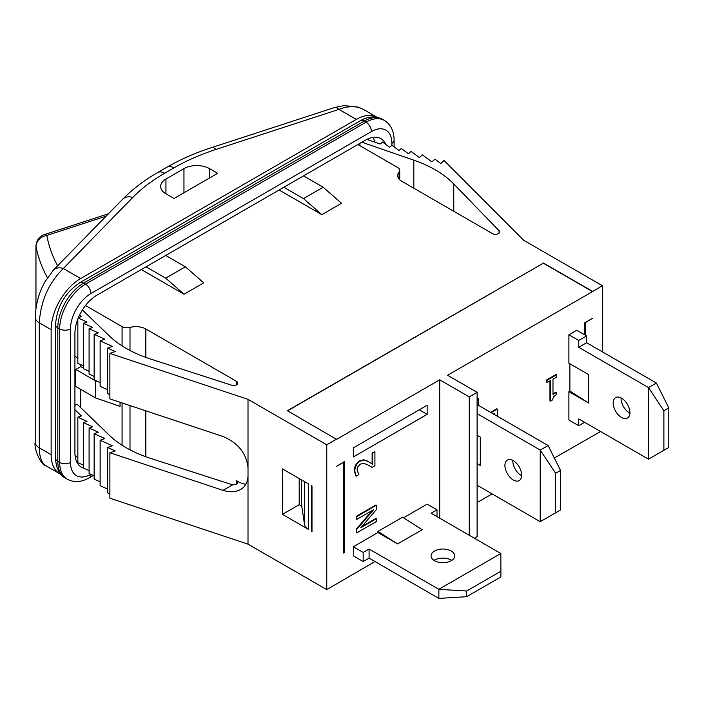 <?xml version="1.0" encoding="UTF-8"?>
<svg xmlns="http://www.w3.org/2000/svg" width="704" height="704" viewBox="0 0 704 704"><rect width="100%" height="100%" fill="white"/><g stroke="black" fill="none" stroke-linecap="round" stroke-linejoin="round"><path stroke-width="1.06" d="M83.468 468.046A31.319 18.084 -60 0 1 81.418 467.13A31.319 18.084 -60 0 1 74.923 452.795L74.923 333.45A31.319 18.084 -60 0 1 97.073 295.09L365.297 140.237A31.319 18.084 -60 0 1 380.952 138.688A31.319 18.084 -60 0 1 385.871 144.47M76.41 461.138A31.319 18.084 120 0 0 77.845 460.882M374.493 142.023A31.319 18.084 120 0 0 373.261 137.35M60.861 474.364A41.756 24.112 -60 0 1 59.805 473.818A41.756 24.112 -60 0 1 51.154 454.696L51.154 329.674A41.756 24.112 -60 0 1 80.687 278.529L356.286 119.416A41.756 24.112 -60 0 1 377.089 117.304L363.818 109.639M35.93 245.722A6.961 4.022 0 0 0 35.93 245.793A6.961 4.022 0 0 0 35.966 246.224C36.819 240.398 40.445 236.79 46.851 235.418A6.961 2.79 -108 0 0 44.704 234.476A6.961 2.79 -108 0 0 44.695 234.485A6.961 2.79 -108 0 0 44.634 234.502M311.502 485.663L311.995 485.954L311.995 531.414L311.502 531.133L311.502 485.663M311.995 530.842L311.502 531.133M308.537 529.417L282.462 514.369L282.462 468.899L308.537 483.956L308.537 529.417A13.922 8.034 180 0 1 304.515 524.436L301.558 504.935L301.558 479.926M282.462 514.369L299.2 504.706L301.752 506.176M584.646 334.787L584.646 322.854L592.522 318.314L585.631 322.511L585.631 335.359M554.321 457.996L600.591 431.508M602.36 351.842L602.36 285.692L592.522 291.597L543.303 263.19L287.584 410.828M439.71 518.206L439.71 379.826L336.6 439.349L287.39 410.714L543.303 263.19M543.303 262.962L592.522 291.377M109.877 353.408L248.01 399.344L248.01 467.764C246.523 453.455 238.198 443.036 223.036 436.498L109.877 398.878L109.877 353.408L115.236 351.551L107.633 348.119L107.633 393.58L109.877 394.592M248.01 467.764L248.01 544.148L109.877 498.212L109.877 452.751L223.036 490.371C229.856 492.483 235.717 492.193 240.627 489.5C245.441 486.578 247.905 481.985 248.01 475.719M130.002 350.486L130.002 327.422A13.922 8.034 180 0 1 145.842 328.997L236.562 381.366L236.562 384.771M237.785 482.39L237.688 481.914A4.18 2.411 180 0 0 236.562 480.7L238.172 481.633A28.116 16.236 -120 0 0 245.916 484.194M238.172 481.633L237.688 481.914C237.802 483.798 236.157 484.748 232.742 484.766A4.18 2.411 180 0 1 231.563 484.51L150.533 458.357A111.364 64.293 180 0 1 109.366 435.292L77.053 404.175L74.923 405.398M602.36 285.692L523.618 240.231L444.057 160.477L440.845 163.566L434.887 159.174L431.939 161.902L422.365 154.845L419.417 157.573L411.03 151.386L408.461 153.78L401.271 148.482L399.062 150.524L391.882 145.226L389.673 147.277L382.492 141.979L380.283 144.03L366.881 139.392M361.891 142.208L413.82 160.178A111.364 64.293 180 0 1 453.763 183.946L499.074 230.727A4.18 2.411 180 0 1 499.602 231.906A4.18 2.411 180 0 1 497.024 234.133A4.18 2.411 180 0 1 492.474 233.614L401.764 181.245A13.922 8.034 180 0 1 397.681 175.56A13.922 8.034 180 0 1 399.045 172.093L399.045 179.018M359.92 145.719L359.92 143.343M107.633 348.119L112.358 346.421L100.126 340.886L104.852 339.187L94.142 334.347L98.278 332.86L89.1 328.715L92.646 327.439L83.468 323.286L83.468 368.755L89.1 371.298M83.468 323.286L87.014 322.01L78.25 318.05M77.845 319.088L77.845 363.326L83.468 365.878M78.417 317.662L81.382 316.589L79.658 314.926M74.923 355.828L77.845 358.644M82.403 309.989L109.366 335.958A111.364 64.293 0 0 0 150.533 359.014L231.563 385.176A4.18 2.411 0 0 0 237.785 383.073A4.18 2.411 0 0 0 236.562 381.366M100.126 340.886L100.126 386.346L107.633 389.743M94.142 334.347L94.142 379.808L100.126 382.51M89.1 328.715L89.1 374.176L94.142 376.455M89.1 470.633L83.468 468.09L83.468 422.629L92.646 426.774L89.1 428.05L98.278 432.194L94.142 433.682L104.852 438.522L100.126 440.22L112.358 445.755L107.633 447.454L115.236 450.894L109.877 452.751M83.468 465.212L77.845 462.669L77.845 417.199L87.014 421.353L83.468 422.629M74.923 409.702L81.382 415.923L77.845 417.199M77.845 457.978L75.038 455.277M109.877 493.935L107.633 492.914L107.633 447.454M107.633 489.078L100.126 485.69L100.126 440.22M100.126 481.853L94.142 479.142L94.142 433.682M94.142 475.79L89.1 473.51L89.1 428.05M357.861 144.531L397.681 167.526A6.961 4.022 180 0 1 399.722 170.359A6.961 4.022 180 0 1 399.045 172.093M321.834 214.658L303.468 198.598L323.154 187.229L341.519 203.289L321.834 214.658L279.118 189.992M184.034 294.21L165.669 278.15L185.354 266.79L203.72 282.85L184.034 294.21L141.319 269.553M85.518 305.527L122.082 326.638L122.082 345.893M130.002 327.422A6.961 4.022 180 0 1 122.082 326.638M248.01 399.344L326.762 444.805L326.762 589.609L248.01 544.148M336.6 439.129L326.762 444.805M120.058 402.257L120.058 406.393L95.445 397.866L75.759 386.505L75.759 369.45L80.687 366.617L80.687 364.61M80.687 366.617L83.468 368.218M87.692 370.656L89.1 371.474M80.687 407.669L80.687 389.347M95.445 397.866L95.445 380.82L99.422 382.202M95.445 380.82L75.759 369.45M326.762 589.609L374.986 561.537M303.53 175.894L323.154 187.229M303.468 198.598L283.844 187.264M146.045 266.825L165.669 278.15M185.354 266.79L165.73 255.455M209.546 168.634L217.65 173.316L174.046 198.484L165.942 193.811A18.093 10.446 180 0 1 160.644 186.419A18.093 10.446 180 0 1 165.942 179.036L183.955 168.634A18.093 10.446 180 0 1 209.546 168.634L209.546 177.989M35.209 316.809A13.922 8.034 0 0 0 35.2 317.134A13.922 8.034 0 0 0 39.274 322.819C40.735 300.925 48.743 282.823 63.325 268.506A13.922 9.9 -135.7 0 0 53.407 270.107A13.922 9.9 -135.7 0 0 53.363 270.142A13.922 9.9 -135.7 0 0 52.95 270.609M59.805 473.818L46.209 465.96C41.694 463.065 39.38 457.019 39.274 447.841L39.274 322.819L51.154 329.674M362.085 108.733L357.993 107.087L344.036 105.591L334.629 107.51A13.922 5.588 72 0 1 338.923 109.384C348.524 105.732 356.778 105.785 363.678 109.56M299.2 478.562L299.2 504.706M336.6 466.286L344.476 461.516L344.476 552.438L343.49 553.01L343.49 462.308L336.6 466.286M344.476 552.438L343.49 551.874M355.995 476.194L358.802 474.575L357.095 469.955L357.887 466.717L360.36 464.165L363.422 463.346L367.382 464.605L372.117 467.359L374.915 465.749L374.915 451.73L372.627 453.05L372.627 464.209L367.523 461.155L364.162 460.055L360.219 461.155C356.761 463.285 354.957 466.585 354.807 471.055L355.995 476.194L354.314 470.774C354.464 466.303 356.268 463.003 359.726 460.874L363.669 459.774L368.966 461.912M372.134 463.892L372.134 452.769L374.915 451.73M372.117 467.359L369.098 465.494M361.759 526.592L375.892 518.434L376.385 518.716L360.791 527.718L376.385 509.564L376.385 505.27L356.699 516.639L356.699 519.455L373.666 509.652L356.699 529.514L356.699 532.902L376.385 521.541L376.385 518.716M356.699 532.902L356.206 532.62L356.206 529.232L372.214 510.497M356.699 519.455L356.206 519.174L356.206 516.349L375.892 504.988L376.385 505.27M353.338 456.966L353.338 447.876L427.152 405.258L427.152 414.348L353.338 456.966M377.942 532.55L377.942 531.414L402.547 517.211L422.233 529.707L397.628 543.919L377.942 532.55L353.338 546.762L363.176 552.438L363.176 561.537L353.338 555.852L353.338 546.762M403.489 517.801L427.152 504.134L436.999 509.819L436.999 516.639M568.894 334.787L576.77 330.246L586.608 335.922L578.741 340.472L568.894 334.787L568.894 363.202L588.579 374.572L588.579 402.987L568.894 391.618L569.879 391.046L588.579 402.987M586.608 335.922L586.608 342.742L656.392 383.038L648.525 387.578L663.881 410.766L668.8 407.924L656.392 383.038M621.078 397.892A11.836 6.829 -120 0 0 629.904 413.186M569.879 391.046L569.879 363.774M586.608 342.742L578.741 347.292L578.741 340.472M668.8 407.924L668.8 447.48L648.481 459.166L648.481 387.561L578.741 347.292M568.894 391.618L568.894 420.033L578.741 425.718L578.741 418.898L648.481 459.166M663.881 410.766L663.881 450.322M621.553 398.156A11.836 6.829 60 0 1 629.279 408.575A11.836 6.829 60 0 1 627.466 418.062A11.836 6.829 60 0 1 615.639 411.233A11.836 6.829 60 0 1 615.639 397.566A11.836 6.829 60 0 1 621.553 398.156M584.646 422.303L578.741 425.718M477.11 397.725L478.342 398.438L477.11 399.15M477.11 485.241L540.214 521.673L540.214 450.067L477.11 413.635M477.11 435.23L480.304 437.078L480.304 465.494L477.11 463.646M513.278 460.662A11.836 6.829 60 0 1 521.013 471.09A11.836 6.829 60 0 1 519.2 480.568A11.836 6.829 60 0 1 507.364 473.739A11.836 6.829 60 0 1 507.364 460.073A11.836 6.829 60 0 1 513.278 460.662M477.11 463.452L480.304 465.494M540.258 450.094L555.606 473.282L560.525 470.439L548.126 445.553L540.214 450.067M548.126 445.553L478.342 405.258L477.11 405.97M555.606 473.282L555.606 512.829L560.525 509.986L560.525 470.439M555.606 512.829L540.214 521.673M478.342 398.438L478.342 405.258M512.802 460.398A11.836 6.829 -120 0 0 521.638 475.702M363.176 552.438L369.081 549.032L438.83 589.301L500.843 553.494L431.094 513.234L436.999 509.819M434.535 560.683A11.836 6.829 180 0 1 431.077 555.852A11.836 6.829 180 0 1 442.904 549.023A11.836 6.829 180 0 1 454.74 555.852A11.836 6.829 180 0 1 447.436 562.162A11.836 6.829 180 0 1 434.535 560.683M438.865 598.409L466.629 596.71L466.629 591.026L438.865 589.327L438.865 598.409L369.081 558.122L363.176 561.537M451.739 560.393A11.836 6.829 0 0 0 434.078 560.393M397.628 543.919L377.942 531.414M369.081 549.032L369.081 558.122M500.843 553.494L500.878 571.252L466.629 591.026M500.878 571.252L500.878 576.937L466.629 596.71M363.669 459.774L364.162 460.055M367.03 460.874L367.523 461.155M372.134 452.769L372.627 453.05M356.206 516.349L356.699 516.639M356.206 529.232L356.699 529.514M497.332 416.222L497.332 409.068L491.137 412.641M493.469 413.987L494.71 413.266L494.71 414.709M490.644 412.359L496.839 408.786L497.332 409.068M494.226 414.427L494.226 413.547M552.49 399.951L553.573 396.818L556.556 394.434L556.556 392.348L552.983 394.416L552.983 379.183L556.556 377.115L556.556 374.801L546.955 380.345L546.955 382.659L550.449 380.644L550.449 401.13L552.49 399.951M552.983 393.844L556.072 392.066L556.556 392.348M546.955 382.659L546.462 380.054L556.072 374.51L556.556 374.801M546.462 380.054L546.955 380.345M550.449 401.13L549.956 400.849L549.956 380.926M427.152 414.348L419.285 409.798M592.522 291.597L447.577 375.276L477.11 392.33L469.234 396.871L469.234 535.251M474.399 538.234L477.11 536.668L477.11 392.33M439.71 379.826L469.234 396.871M477.11 502.577L492.122 493.909M364.162 121.114A7.656 4.418 -120 0 0 360.334 120.736L79.807 282.7A7.656 4.418 60 0 1 83.635 283.078L364.162 121.114A36.538 21.094 -60 0 1 382.43 119.31L384.305 120.384A36.538 21.094 120 0 0 366.027 122.197L85.51 284.152A7.656 4.418 60 0 1 90.922 293.533L371.448 131.569A7.656 4.418 -120 0 0 366.027 122.197L364.162 121.114M79.807 282.7C64.935 292.776 56.848 306.777 55.554 324.702A7.656 4.418 0 0 0 57.798 327.826A36.538 21.094 -60 0 1 83.635 283.078L85.51 284.152A36.538 21.094 120 0 0 59.673 328.909A7.656 4.418 0 0 0 70.497 328.909A28.882 16.676 -60 0 1 90.922 293.533M55.554 324.702L55.554 458.251A7.656 4.418 0 0 0 57.798 461.375L57.798 327.826L59.673 328.909L59.673 462.458A7.656 4.418 0 0 0 70.497 462.458L70.497 328.909M55.554 458.251C56.047 468.16 59.321 474.778 65.366 478.104A36.538 21.094 -60 0 1 57.798 461.375L59.673 462.458A36.538 21.094 120 0 0 67.241 479.178C74.026 482.75 81.391 482.275 89.338 477.752A7.656 4.418 -120 0 0 90.922 474.329M90.834 474.294A28.882 16.676 -60 0 1 70.497 462.458M394.108 146.872L394.108 140.237A7.656 4.418 180 0 1 391.873 143.361L391.873 145.244M371.448 131.569A28.882 16.676 -60 0 1 391.873 143.361M57.605 265.804A267.265 154.299 180 0 1 46.851 235.418L106.11 216.172M108.451 213.778L44.704 234.476C39.565 236.157 36.643 239.932 35.93 245.802A6.961 4.022 0 0 0 35.93 245.802L35.93 308.29M35.966 308.026L35.966 246.224A278.397 160.732 0 0 0 47.441 277.675M145.842 456.755L145.842 410.837M145.842 357.412L145.842 328.997M236.562 480.7L236.562 484.044M223.036 490.371L232.742 484.766M413.82 160.178L413.82 188.206M453.763 183.946L453.763 211.262M499.074 230.727L499.074 233.086M122.082 402.934L122.082 445.227M130.002 449.83L130.002 405.566M183.955 168.634L183.955 192.764M165.942 179.036L165.942 193.811M51.154 454.696L39.274 447.841A13.922 8.034 0 0 1 35.2 442.182A13.922 8.034 0 0 1 35.2 442.156L35.2 317.134A13.922 8.034 0 0 0 35.2 317.161C36.238 296.78 42.742 286.185 44.986 281.732L53.425 270.116M334.611 107.518L211.605 147.594A13.922 5.588 72 0 1 215.917 149.459L338.923 109.384L356.286 119.416M80.687 278.529L63.325 268.506L132.73 197.49A13.922 9.9 44.3 0 0 122.778 199.126C132.502 189.218 144.135 180.347 157.696 172.533L166.927 167.2A13.922 8.034 60 0 1 173.888 167.895A194.876 112.517 180 0 1 215.917 149.459M157.696 172.533A13.922 8.034 60 0 1 164.657 173.219L173.888 167.895M132.73 197.49A194.876 112.517 180 0 1 164.657 173.219M304.515 524.436L304.515 481.633M354.314 470.774L354.807 471.055M359.726 460.874L360.219 461.155M360.334 120.736C368.28 116.222 375.646 115.738 382.43 119.31M89.338 477.752L93.35 475.429M394.108 140.237C394.055 131.102 390.782 124.485 384.305 120.384M65.366 478.104L67.241 479.178M399.722 170.359L399.722 179.749M35.209 442.182C33.634 448.325 40.806 465.397 46.209 465.951M166.927 167.2C180.391 159.447 195.281 152.909 211.605 147.594M122.778 199.126L53.363 270.142M369.213 462.053L368.72 461.762"/></g></svg>
